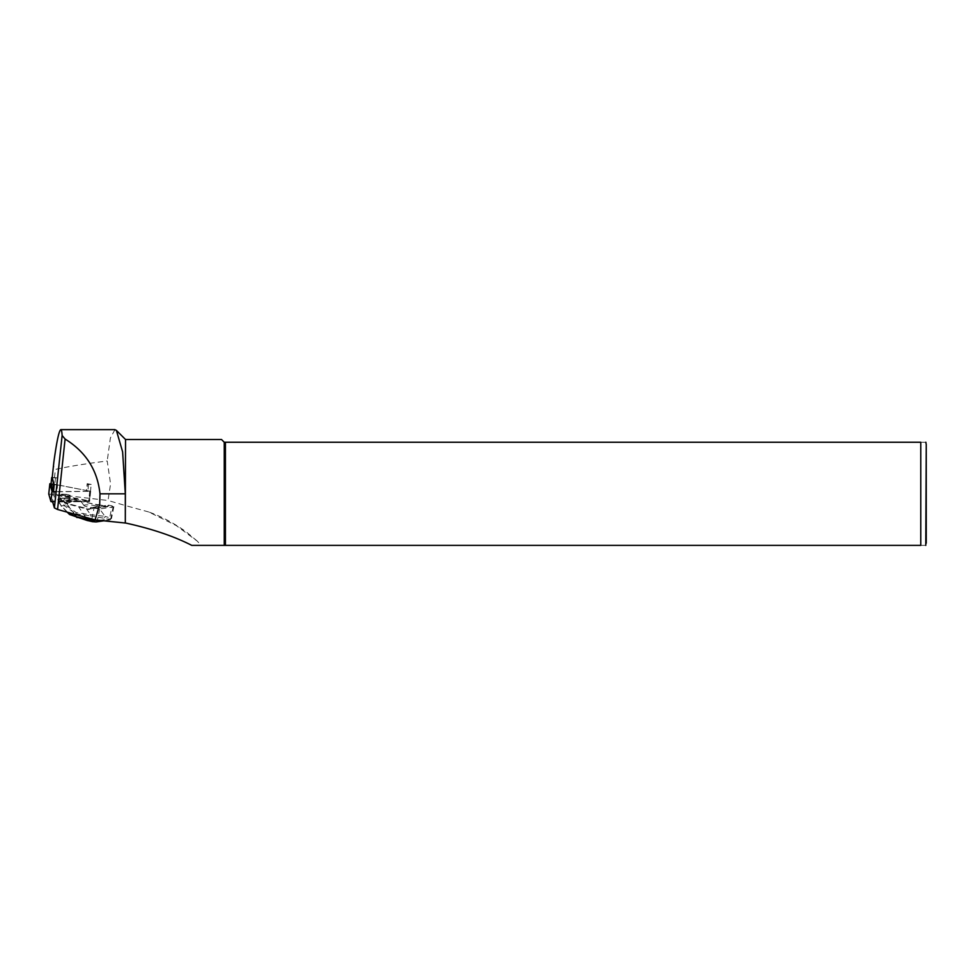<?xml version="1.0" encoding="UTF-8"?>
<svg xmlns="http://www.w3.org/2000/svg" width="975" height="975" viewBox="0 0 975 975"><rect width="100%" height="100%" fill="white"/><g stroke="black" fill="none" stroke-linecap="round" stroke-linejoin="round"><path stroke-width="0.73" stroke-dasharray="4.88 3.66" d="M54.222 484.807L57.598 484.77L54.076 484.295M53.881 461.931C53.235 464.746 53.735 467.244 55.368 469.414C68.482 466.501 85.751 463.698 107.201 460.992L110.589 483.941L108.018 500.492L55.807 494.386L89.456 500.857L91.199 484.441L87.397 484.477L86.665 491.315L56.867 491.607L57.598 484.77M89.456 500.857L52.467 501.223L53.479 491.741M52.236 477.372L57.562 477.969L55.807 494.386M125.531 439.506L125.531 505.586L108.018 500.492M114.94 429.683L110.394 437.994L107.201 460.992M224.25 442.248L224.25 545.366L920.766 545.366L920.766 442.248C928.224 442.248 928.224 442.248 920.766 442.248L224.25 442.248L221.508 439.506M197.218 541.076L186.481 532.082C174.013 523.148 161.448 516.457 148.761 511.985L176.243 525.574L197.218 541.076L201.13 545.366L224.25 545.366M148.761 511.985L125.531 505.586M201.13 545.366L191.746 545.366M920.766 545.366C928.224 545.366 928.224 545.366 920.766 545.366M225.42 442.248L225.42 545.366M112.088 505.867L113.112 506.963L99.657 508.926L90.773 507.707L108.432 505.135L112.088 505.867L109.797 517.445A1.755 0.963 -77.3 0 1 108.615 519.309L109.2 519.943L95.733 521.905M113.856 506.659L113.112 506.963L110.784 518.724L111.528 518.395L105.056 516.372A1.755 0.963 -77.3 0 1 103.874 518.237L108.615 519.309M57.562 477.969L52.199 477.726M87.397 484.477L88.591 484.234L87.165 483.661L86.434 490.498L54.795 484.404L50.993 484.38M91.199 484.441L87.165 483.661M108.432 505.135L107.542 506.062A1.755 1.438 81.7 0 1 106.385 506.427L81.449 501.491L96.391 504.514L105.056 516.372L90.626 514.629L76.367 512.716L65.374 504.94L63.619 500.748L62.01 500.565L64.118 505.598L61.023 505.867L67.604 512.277M90.992 507.841L89.883 509.011A2.194 1.792 81.7 0 1 88.433 509.462L65.398 503.429L63.923 501.906L57.83 499.31L62.632 498.347L62.01 500.565M57.842 499.371L58.305 501.333L58.488 498.639L62.924 497.993L64.508 498.591L63.034 497.993L58.476 498.908L64.326 501.284L76.038 499.578L63.034 497.993M58.476 498.908L58.317 501.394L61.011 505.854M65.374 504.94L64.118 505.598L75.684 513.788L69.956 514.629L61.425 506.001L58.451 501.089M76.367 512.716L75.684 513.788M74.478 514.191L67.141 504.136L67.543 503.514L88.725 508.999L106.592 506.817L81.437 501.491L78.012 501.589L81.437 502.052L90.626 514.629L90.248 515.812L103.874 518.237M77.086 517.567A1.755 1.487 112.1 0 0 77.561 517.652L70.115 514.629M85.276 504.94A6.801 1.17 6.1 0 0 84.045 505.464A6.801 1.17 6.1 0 0 90.687 507.353A6.801 1.17 6.1 0 0 97.573 506.915A6.801 1.17 6.1 0 0 92.905 505.282A6.801 1.17 6.1 0 0 85.276 504.94M61.73 500.541L58.671 500.979M60.828 498.31C65.154 498.201 68.067 498.664 69.578 499.736C66.178 500.443 62.973 500.09 59.963 498.676L60.828 498.31M81.449 501.491L77.013 500.565L78.012 501.589M64.618 502.783L65.215 502.283L67.543 503.514M61.522 494.471C65.837 494.362 68.75 494.861 70.273 495.958C66.873 496.677 63.68 496.299 60.657 494.849L61.522 494.471M85.629 517.286L78.536 506.695M65.398 503.429L78.012 501.028L76.318 499.712L76.818 501.004M57.83 499.31L58.61 498.639M64.521 498.018L76.233 499.7L64.326 501.284L63.923 501.906L64.521 501.406L65.215 502.283L77.013 500.565L76.05 499.566L64.508 498.591L63.619 500.748M85.276 504.965A6.801 1.17 6.1 0 0 84.045 505.489A6.801 1.17 6.1 0 0 90.687 507.378A6.801 1.17 6.1 0 0 97.573 506.939A6.801 1.17 6.1 0 0 92.905 505.306A6.801 1.17 6.1 0 0 85.276 504.965M53.54 491.193L56.867 491.607M86.434 490.498L87.86 491.059L86.665 491.315M48.762 493.959L89.602 501.54L52.699 502.015M51.078 483.588L90.699 491.315L54.71 491.827L53.613 502.052M54.49 477.616L55.368 469.414M58.524 501.491L60.998 505.586M75.575 513.837L90.248 515.812M87.713 520.589L77.561 517.652M99.657 508.926L97.427 520.15M99.572 520.357L110.784 518.724A1.755 1.438 81.7 0 1 109.2 519.943M88.433 509.462L88.725 508.999A1.755 1.438 -98.3 0 0 89.895 508.633L90.773 507.707M106.592 506.817A2.194 1.792 -98.3 0 0 108.042 506.366L89.164 509.023L106.823 506.452L96.245 504.124M61.925 494.167C61.132 495.166 63.521 495.702 69.091 495.788C69.883 494.776 67.494 494.24 61.925 494.167M91.857 519.017L93.929 508.511M108.042 506.366L109.151 505.196M89.883 509.011L90.76 507.683M55.526 477.567L54.795 484.404M52.382 483.746L51.285 493.972M89.895 491.485L88.81 501.711M89.749 490.949L88.652 501.174M67.238 512.18L61.059 505.915M69.578 499.736L70.273 495.958C69.81 495.385 71.772 494.557 61.815 494.154L60.657 494.849L59.963 498.676M113.831 506.744L111.516 518.444M111.516 518.395L109.639 519.967L103.984 520.784M88.591 484.234L87.86 491.059M90.699 491.315L89.602 501.54"/><path stroke-width="1.46" d="M52.199 477.726L54.222 484.807L53.479 491.741M52.467 501.223L54.393 507.914L57.574 509.486L95.111 519.919L99.694 504.294L99.974 493.813C97.512 470.242 85.898 451.986 65.093 439.043L62.12 435.496C61.9 431.62 61.462 429.67 60.816 429.634C59.036 430.499 56.733 441.261 53.881 461.931L53.796 462.784M95.111 519.919L125.312 523.027L125.312 493.813L122.618 451.864L116.391 430.389L114.94 429.683M125.312 523.027L125.531 439.506L116.391 430.377M125.531 523.002C151.942 528.816 174.013 536.262 191.746 545.366L224.25 545.366L224.25 442.248L920.766 442.248C928.224 442.248 928.224 442.248 920.766 442.248L920.766 545.366C928.224 545.366 928.224 545.366 920.766 545.366L224.25 545.366M125.531 439.506L221.508 439.506L224.25 442.248M225.42 545.366L225.42 442.248M926.25 543.173L926.25 444.442L925.787 545.366M69.956 514.629L69.091 513.776L76.318 516.713L91.638 520.089A1.755 0.963 102.7 0 0 92.247 521.649M92.259 521.662A1.755 0.963 102.7 0 0 92.454 521.662L95.733 521.905A1.755 1.438 81.7 0 0 96.172 521.918L87.518 520.589A1.755 0.963 102.7 0 0 87.713 520.589L92.064 521.576M85.629 517.286L86.897 519.017A1.755 0.963 102.7 0 0 87.494 520.589L69.713 514.568M74.478 514.191L76.318 516.713A1.755 1.487 112.1 0 0 77.086 517.567M91.857 519.017L91.638 520.089L99.572 520.357M52.236 477.372L53.564 483.99L52.833 490.827L53.54 491.193M52.833 490.827L50.993 484.441L51.712 477.579M52.699 502.015L50.919 501.54L48.75 493.996L49.847 483.746L51.078 483.588M54.71 491.827L52.016 491.315L49.847 483.746M125.312 493.813L99.974 493.813M54.393 507.914L62.12 435.496M57.574 509.486L65.093 439.043M52.187 477.787L53.881 461.931M67.604 512.277L69.091 513.776M97.427 520.15L97.317 520.687A1.755 1.438 81.7 0 1 96.196 521.918M51.724 477.604L50.993 484.441M49.847 483.771L48.75 493.996M52.016 491.315L50.919 501.54M114.94 429.634L60.816 429.634M925.787 442.248L926.25 444.442M52.187 477.75L53.832 462.333M69.383 514.349L67.238 512.18M103.984 520.784L96.172 521.918"/></g></svg>
